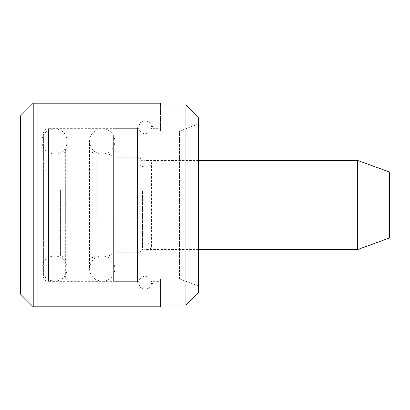 <?xml version="1.0" encoding="UTF-8"?>
<svg xmlns="http://www.w3.org/2000/svg" width="410" height="410" viewBox="0 0 410 410"><rect width="100%" height="100%" fill="white"/><g stroke="black" fill="none" stroke-linecap="round" stroke-linejoin="round"><path stroke-width="0.31" stroke-dasharray="2.05 1.54" d="M138.201 190.66L138.201 252.714L138.201 190.66M357.689 160.464L357.689 249.536M389.5 172.041L389.5 237.959M47.857 214.563L47.857 173.189L47.857 214.563M389.5 214.563L389.5 173.189L389.5 214.563M47.857 189.702L47.857 255.896L47.857 189.702M65.672 221.825L65.672 149.014L65.672 221.825M91.117 182.819L91.117 278.8L91.117 182.819M65.672 182.819L65.672 278.8L65.672 182.819M91.117 221.825L91.117 149.014L91.117 221.825M108.932 189.702L108.932 255.896L108.932 189.702M160.464 281.347L160.464 278.923L179.549 278.923L179.549 131.077L179.549 278.923L198.64 286.077L198.64 292.002L198.64 123.922L198.64 286.077L179.549 278.923L160.464 278.923L160.464 281.347L152.833 281.347A7.636 7.636 0 0 1 145.196 288.978A7.636 7.636 0 0 1 137.56 281.347L137.56 128.653L48.493 128.653A5.089 5.089 0 0 0 43.404 133.747L43.404 276.253L43.404 133.747M160.464 128.653L160.464 131.077L160.464 128.653L152.833 128.653L152.833 281.347L152.833 128.653A7.636 7.636 0 0 0 145.196 121.022A7.636 7.636 0 0 0 137.56 128.653L137.56 281.347L48.493 281.347A5.089 5.089 0 0 1 43.404 276.253M160.464 105.011L160.464 131.077L179.549 131.077L198.64 123.922L198.64 117.998L198.64 123.922L179.549 131.077L160.464 131.077L160.464 105.011L185.914 105.011L185.914 304.989L160.464 304.989L160.464 278.923L160.464 304.989M33.225 103.207L33.225 306.793M20.5 115.933L20.5 294.067M43.404 170.006L43.404 239.993L43.404 170.006L20.5 170.006L20.5 239.993L20.5 170.006M43.404 239.993L20.5 239.993M198.64 117.998L198.64 292.002M113.385 251.274L113.385 154.104L113.385 251.274M138.836 251.274L138.836 154.104L138.836 251.274M138.836 135.592L138.836 281.347L138.836 135.592M113.385 135.592L113.385 281.347L113.385 135.592M145.196 288.978A6.36 6.36 0 0 0 151.556 282.618A6.36 6.36 0 0 0 145.196 276.253A6.36 6.36 0 0 0 138.836 282.618A6.36 6.36 0 0 0 145.196 288.978M145.196 249.987A6.36 3.408 180 0 0 151.556 246.579A6.36 3.408 180 0 0 145.196 243.171A6.36 3.408 180 0 0 138.836 246.579A6.36 3.408 180 0 0 145.196 249.987M145.196 121.022A6.36 6.36 0 0 1 151.556 127.382A6.36 6.36 0 0 1 145.196 133.747A6.36 6.36 0 0 1 138.836 127.382A6.36 6.36 0 0 1 145.196 121.022M145.196 166.829A6.36 3.408 0 0 0 151.556 163.421A6.36 3.408 0 0 0 145.196 160.013A6.36 3.408 0 0 0 138.836 163.421A6.36 3.408 0 0 0 145.196 166.829M115.804 219.34L115.804 157.286L115.804 219.34M113.262 219.545L113.262 156.605L113.262 219.545M142.526 191.409L142.526 250.218L142.526 191.409M145.073 218.386L145.073 160.464L145.073 218.386M60.583 189.702L60.583 255.896L60.583 189.702M96.206 220.298L96.206 154.104L96.206 220.298M48.493 281.347L48.493 128.653L48.493 281.347M198.64 249.536L145.073 249.536L142.526 250.218L138.201 252.714L115.804 252.714L113.262 253.395L108.932 255.896L96.206 255.896C93.116 256.199 91.42 257.895 91.117 260.986M198.64 160.464L145.073 160.464L142.526 159.782L138.201 157.286L115.804 157.286L113.262 156.605L108.932 154.104L96.206 154.104C93.116 153.801 91.42 152.105 91.117 149.014M389.5 236.811L47.857 236.811M65.672 149.014C65.369 152.105 63.673 153.801 60.583 154.104L47.857 154.104M47.857 255.896L60.583 255.896C63.673 256.199 65.369 257.895 65.672 260.986M91.117 131.2L65.672 131.2M91.117 278.8L65.672 278.8M389.5 173.189L47.857 173.189M67.26 141.511L67.26 141.378C66.364 133.511 62.125 129.268 54.535 128.653L49.118 129.867C44.465 132.292 42.025 136.13 41.815 141.378L41.815 268.622C42.025 273.87 44.465 277.708 49.118 280.132L54.535 281.347C62.264 280.589 66.507 276.35 67.26 268.622L67.26 141.378C66.507 149.107 62.264 153.35 54.535 154.104C46.807 153.35 42.568 149.107 41.815 141.378L41.815 268.622C42.568 260.893 46.807 256.65 54.535 255.896C62.125 256.511 66.364 260.75 67.26 268.622L67.26 141.511M114.974 189.02L114.974 141.378C114.221 133.65 109.982 129.411 102.254 128.653L96.652 129.955C92.106 132.404 89.734 136.217 89.529 141.378L89.529 268.622C89.744 273.87 92.178 277.708 96.837 280.132L102.254 281.347C109.839 280.732 114.082 276.489 114.974 268.622L114.974 141.378C114.082 149.25 109.839 153.489 102.254 154.104C94.525 153.35 90.282 149.107 89.529 141.378L89.529 268.622C90.282 260.893 94.525 256.65 102.254 255.896C109.839 256.511 114.082 260.75 114.974 268.622L114.974 189.02M138.836 154.104L113.385 154.104M138.836 281.347L113.385 281.347M138.836 128.653L113.385 128.653M138.836 255.896L113.385 255.896M151.556 246.579L151.556 163.421M138.836 163.421L138.836 246.579"/><path stroke-width="0.61" d="M357.689 160.464L389.5 172.041L389.5 237.959L357.689 249.536L357.689 160.464L198.64 160.464M160.464 306.793L160.464 304.989L160.464 306.793L33.225 306.793L33.225 103.207L160.464 103.207L160.464 105.011L160.464 103.207M33.225 306.793L20.5 294.067L20.5 115.933L33.225 103.207M160.464 304.989L185.914 304.989L185.914 105.011L160.464 105.011M198.64 292.002L185.914 304.989L198.64 292.002L198.64 117.998L185.914 105.011L198.64 117.998M357.689 249.536L198.64 249.536"/></g></svg>

